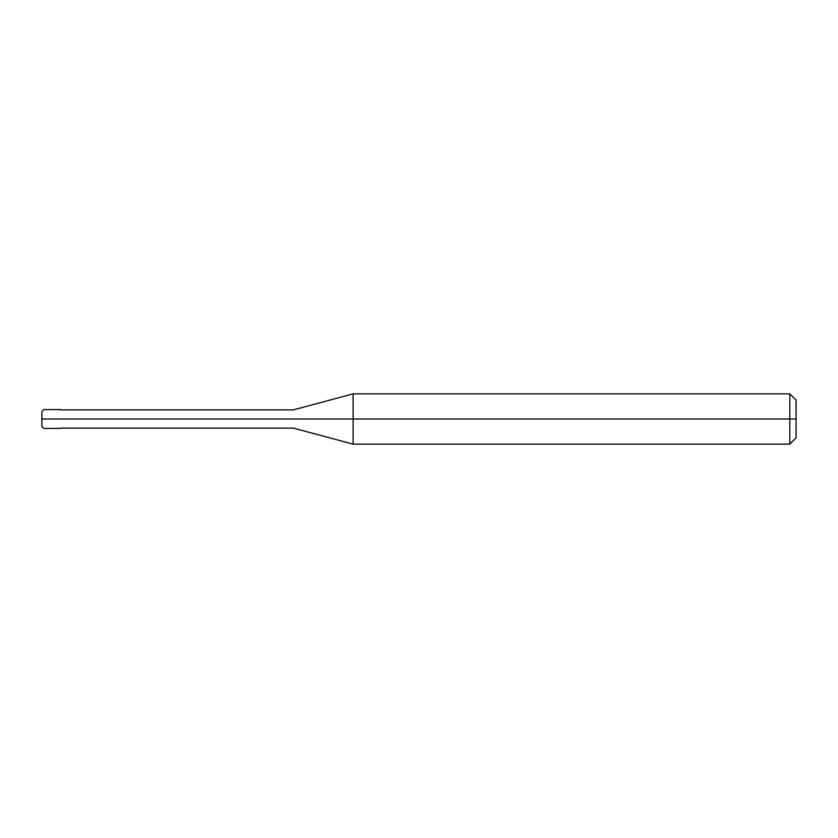 <?xml version="1.0" encoding="UTF-8"?>
<svg xmlns="http://www.w3.org/2000/svg" width="838" height="838" viewBox="0 0 838 838"><rect width="100%" height="100%" fill="white"/><g stroke="black" fill="none" stroke-linecap="round" stroke-linejoin="round"><path stroke-width="1.26" d="M58.398 419C58.398 431.161 58.398 431.161 58.398 419C58.398 406.839 58.398 406.839 58.398 419L43.785 419C43.785 406.839 43.785 406.839 43.785 419L41.9 419C41.9 409.363 41.9 409.363 41.9 419L41.9 419C41.9 428.637 41.9 428.637 41.9 419L43.785 419C43.785 406.839 43.785 406.839 43.785 419C43.785 431.161 43.785 431.161 43.785 419C43.785 431.161 43.785 431.161 43.785 419L58.398 419C58.398 431.161 58.398 431.161 58.398 419C58.398 406.839 58.398 406.839 58.398 419C58.398 406.839 58.398 406.839 58.398 419C58.398 431.161 58.398 431.161 58.398 419L60.755 419C60.755 406.839 60.755 406.839 60.755 419L58.398 419M796.1 419L796.1 437.855L796.1 400.145L796.1 419L789.815 419L789.815 393.86L789.815 419L353.112 419L353.112 393.86L353.112 419L293.3 419C293.3 407.247 293.3 407.247 293.3 419L60.755 419C60.755 406.839 60.755 406.839 60.755 419C60.755 431.161 60.755 431.161 60.755 419C60.755 431.161 60.755 431.161 60.755 419L293.3 419C293.3 407.247 293.3 407.247 293.3 419C293.3 430.753 293.3 430.753 293.3 419C293.3 430.753 293.3 430.753 293.3 419L353.112 419L353.112 393.86L353.112 444.14L353.112 419L353.112 444.14L353.112 419L789.815 419L789.815 393.86L789.815 444.14L789.815 419L789.815 444.14L789.815 419L796.1 419L796.1 437.855L796.1 419M41.9 411.521L43.785 409.573L60.755 409.573M41.9 426.479L41.9 411.458M41.9 426.542L43.785 428.428L60.755 428.428M60.755 409.887L293.3 409.887L353.112 393.86L789.815 393.86L796.1 400.145M60.755 428.113L293.3 428.113L353.112 444.14L789.815 444.14L796.1 437.855"/></g></svg>
